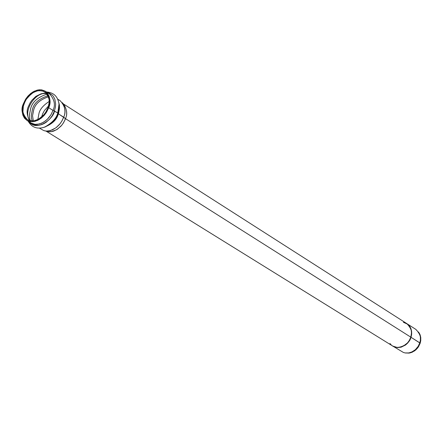 <?xml version="1.0" encoding="UTF-8"?>
<svg xmlns="http://www.w3.org/2000/svg" width="443" height="443" viewBox="0 0 443 443"><rect width="100%" height="100%" fill="white"/><g stroke="black" fill="none" stroke-linecap="round" stroke-linejoin="round"><path stroke-width="0.66" d="M393.223 346.354L403.39 352.451L405.162 352.944L408.911 352.927L412.444 351.714L415.357 349.71L418.297 346.171L419.809 342.849C421.742 338.574 420.407 334.083 415.811 329.365L407.339 323.944M418.724 332.289L420.097 334.792L420.745 337.372L420.761 340.545L420.191 343.198L411.021 337.289L419.809 342.849L417.998 346.653L415.407 349.665L411.586 352.124L408.501 352.988L405.306 352.966L409.144 353.104L412.151 352.257L415.888 349.859L418.419 346.913L420.191 343.198L417.644 347.988L414.615 350.873L410.406 352.855L405.666 353.016M63.222 103.922C66.937 109.105 67.69 114.023 65.492 118.663L410.816 337.162C412.76 332.865 411.431 328.352 406.829 323.623L409.697 326.463L410.788 328.651L411.42 331.309L411.425 334.315L410.733 337.439L409.376 340.385L407.499 342.921L405.328 344.892L400.909 347.074L397.194 347.462L392.708 346.044L396.108 347.323L397.98 347.478L399.868 347.301L403.418 346.083L407.516 342.899L409.299 340.501L410.816 337.162L65.492 118.663L63.692 122.484L61.727 125.275L57.402 129.229L53.714 131.089L51.748 131.604L47.888 131.599L46.133 131.062M39.455 128.154L43.785 130.574L45.801 131.028L47.955 131.062L52.313 129.932L56.244 127.573L59.379 124.577L61.643 121.46L63.687 117.185L65.492 118.663C67.402 114.576 66.982 110.014 64.229 104.969L62.358 102.671C65.271 108.014 65.714 112.854 63.687 117.185L61.92 120.989L60.038 123.78L55.912 127.828L50.424 130.607L46.493 131.089L44.627 130.818L49.267 131.77L51.111 131.698L56.543 129.771L60.918 126.205L63.011 123.553L65.049 119.793L65.492 118.663L57.961 113.452L59.118 105.168L57.961 113.452L57.789 112.954L53.016 110.434C55.646 104.913 54.5 99.415 49.583 93.949C54.5 99.415 55.646 104.913 53.016 110.434L48.708 107.704L49.876 102.427L49.843 99.343L49.129 96.175L47.545 93.268L45.02 91.037L41.692 89.868L37.926 89.973L34.161 91.252L30.783 93.401L28.02 96.009L25.915 98.739L23.39 103.756L22.216 108.989L22.222 112.057L22.909 115.219L24.459 118.143L26.951 120.413L30.262 121.62L34.039 121.559L37.827 120.302L41.238 118.159L44.029 115.534L46.161 112.777L48.708 107.704L46.648 112.007L44.361 115.158L39.322 119.488L35.097 121.327L32.887 121.714L28.712 121.238L26.907 120.385C21.868 114.87 20.699 109.327 23.39 103.756L25.461 99.459L27.759 96.308L32.826 91.983L37.079 90.162L39.294 89.791L41.459 89.835L45.286 91.197C50.209 96.674 51.349 102.172 48.708 107.704L53.016 110.434L50.962 114.726L47.218 119.416L43.647 122.185L39.427 124.018L35.063 124.372L31.243 123.071L35.063 124.372L37.223 124.4L41.592 123.254L45.535 120.878L48.68 117.866L50.962 114.726L53.016 110.434L54.389 111.06C54.029 118.032 36.902 132.368 29.127 121.759C36.902 132.368 54.029 118.032 54.389 111.06L57.789 112.954C56.482 118.287 52.058 123.027 44.51 127.174L44.477 127.191M48.049 107.605L45.629 112.406L43.613 115.019L40.961 117.511L37.733 119.544L34.139 120.74L30.556 120.795L27.422 119.649L25.057 117.5L23.584 114.726L22.936 111.73L23.352 106.17L25.007 101.591L26.436 99.099L31.054 94.032L34.255 92L37.827 90.787L41.398 90.688L44.549 91.795L46.947 93.916L48.448 96.674L49.123 99.669L49.151 102.599L48.049 107.605C50.552 102.355 49.466 97.139 44.798 91.945L43.087 91.108L39.117 90.61L37.018 90.965L32.987 92.692L28.18 96.796L26.004 99.78L24.038 103.856C21.485 109.139 22.599 114.394 27.372 119.621L29.083 120.43L33.042 120.884L35.135 120.518L39.145 118.774L43.923 114.665L46.089 111.68L48.049 107.605M29.747 120.629C26.818 115.468 26.353 110.783 28.358 106.569L30.069 102.92L31.896 100.245L35.889 96.364L41.188 93.744L44.959 93.357L46.736 93.656L44.959 93.357L41.188 93.744L35.889 96.364L31.896 100.245L30.069 102.92L28.358 106.569C26.353 110.783 26.818 115.468 29.747 120.629M54.373 111.248L52.152 115.811L49.644 119.139L46.172 122.262L44.095 123.558L39.532 125.164L37.218 125.336L35.008 125.037L31.298 123.104C35.628 126.216 40.485 126.006 45.856 122.484M30.318 120.756L29.57 117.882L29.399 115.042L30.667 108.546C32.289 101.962 37.766 97.15 47.096 94.115C37.766 97.15 32.289 101.962 30.667 108.546L29.399 115.042L29.57 117.882L30.318 120.756M32.206 120.922L31.459 118.198L31.276 115.485L32.466 109.299C34.011 103.036 39.211 98.518 48.065 95.749C39.211 98.518 34.011 103.036 32.466 109.299L31.276 115.485L31.459 118.198L32.206 120.922M33.314 120.856L32.549 115.728L33.701 109.914C35.152 104 40.08 99.614 48.481 96.773C40.08 99.614 35.152 104 33.701 109.914L32.549 115.728L33.314 120.856M37.854 119.483L39.006 113.242C40.047 109.105 43.447 105.179 49.206 101.464C43.447 105.179 40.047 109.105 39.006 113.242L37.854 119.483M41.609 116.98L42.678 113.773L44.394 110.578L48.569 105.927L44.394 110.578L42.678 113.773L41.609 116.98M412.732 351.565L415.185 349.97L417.096 348.082L418.834 345.496L419.886 342.921M420.191 343.198L420.75 340.617L420.767 337.549L419.848 334.199L418.519 331.984L419.803 334.504L420.396 337.068L420.385 340.213L419.809 342.849L420.191 343.198M59.013 104.105L57.961 113.452C56.732 118.464 52.573 122.921 45.479 126.82C52.573 122.921 56.732 118.464 57.961 113.452L58.343 113.801L58.565 113.142L59.489 108.568L59.406 105.057L58.753 102.366L59.539 107.715L58.343 113.801L63.687 117.185C66.3 111.691 65.143 106.22 60.22 100.76L57.717 99.154M58.343 113.801C56.815 120.047 51.632 124.682 42.799 127.706C51.632 124.682 56.815 120.047 58.343 113.801M45.479 126.82L44.51 127.174C52.058 123.027 56.482 118.287 57.789 112.954L59.019 104.144C57.911 96.563 53.747 92.515 46.521 91.989M47.49 92.609L49.239 93.119L52.191 95.001L53.326 96.292L54.882 99.298L55.652 104.133L55.403 107.151L54.389 111.06L55.403 107.151L55.652 104.133L54.882 99.298L53.326 96.292L52.191 95.001L49.239 93.119L47.49 92.609M406.713 323.545L409.664 326.258L410.833 328.379L411.558 331.015L411.663 334.028L411.049 337.195L409.742 340.218L407.881 342.843L405.694 344.892L401.197 347.168L397.415 347.589L392.808 346.105L397.393 347.583L401.103 347.196L405.528 345.014L407.698 343.048L409.57 340.512L410.932 337.56L411.625 334.443L411.613 331.436L410.988 328.772L409.897 326.591L407.028 323.739L63.349 103.889M392.908 346.166L397.216 347.467L401.004 347.046L405.495 344.765L407.682 342.721L409.542 340.097L410.855 337.068L411.464 333.906L411.359 330.888L410.639 328.257L409.47 326.131L406.835 323.611M403.368 322.271L407.687 324.243L410.412 327.759L411.265 330.389L411.503 332.914L410.816 337.162C411.032 342.804 396.684 352.938 389.995 343.497M392.714 346.038L46.155 131.189M46.808 93.744C35.468 90.942 22.416 111.586 29.858 120.657M42.722 93.434L46.011 92.886M48.043 92.964L49.555 93.251M59.118 105.168L59.019 104.144M28.153 121.155C31.746 127.446 37.201 129.45 44.51 127.174M49.583 93.949L45.286 91.197M31.243 123.071L26.907 120.385"/></g></svg>
